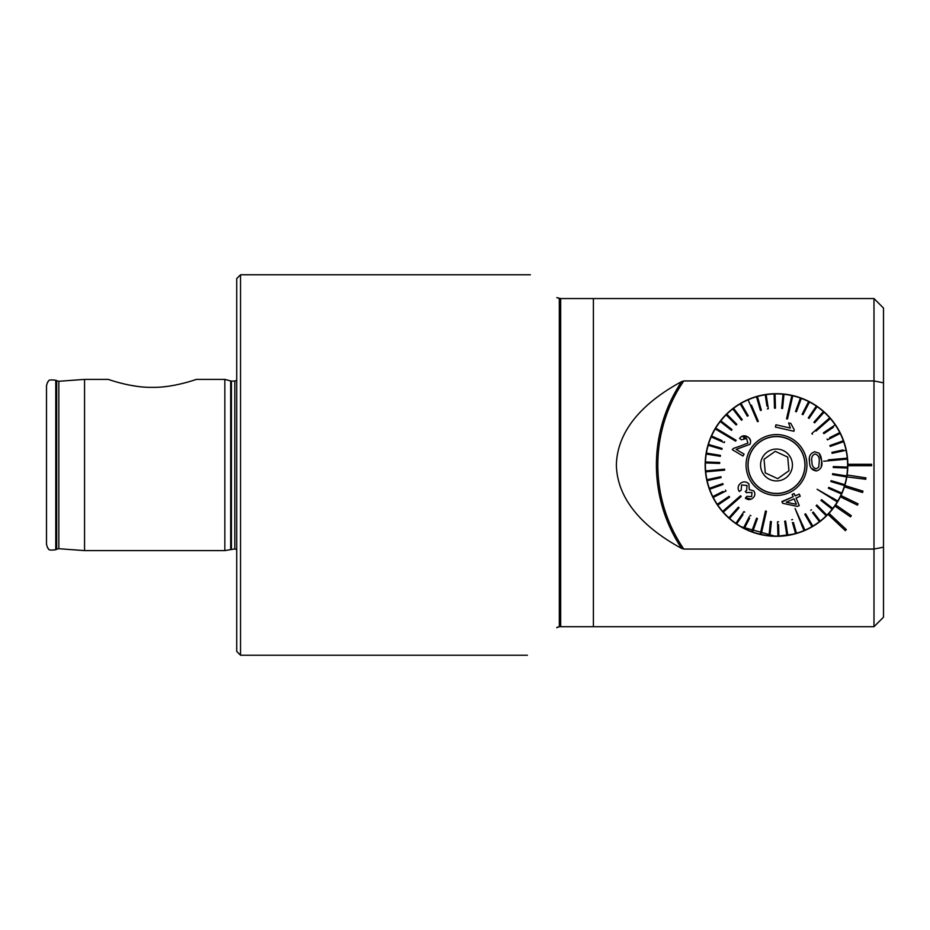 <?xml version="1.0" encoding="UTF-8"?>
<svg xmlns="http://www.w3.org/2000/svg" width="930" height="930" viewBox="0 0 930 930"><rect width="100%" height="100%" fill="white"/><g stroke="black" fill="none" stroke-linecap="round" stroke-linejoin="round"><path stroke-width="1.4" d="M136.675 386.287L129.456 385.101M129.351 385.078L124.725 384.102M152.311 387.357C131.63 387.787 108.74 379.545 108.322 379.394C108.798 379.568 131.665 387.787 152.311 387.357C172.968 387.787 195.788 379.579 196.3 379.394C195.881 379.556 172.945 387.798 152.311 387.357M240.533 655.231L236.732 651.419L236.732 278.582L240.533 274.769L240.533 655.231L527.403 655.231M231.431 548.933L231.431 381.068L234.825 381.068L234.825 548.933L224.839 550.606L224.839 379.394L196.3 379.394M224.839 550.606L84.549 550.606L84.549 379.394L58.567 381.3L55.777 380.277C46.035 378.94 49.383 381.788 47.57 382.149L46.5 385.625L46.5 544.375L47.57 547.851C49.383 548.212 46.035 551.06 55.777 549.723L55.777 380.277M560.674 298.553L556.838 297.623C521.916 267.433 521.916 267.433 556.838 297.623L559.325 298.553L559.325 626.692L593.398 626.692L593.398 298.553L560.674 298.553L560.674 626.692M740.443 526.554L775.55 536.331M776.817 536.331L794.65 533.983L801.66 531.751L794.534 534.018L776.492 536.331M721.296 419.825L721.843 419.151M827.665 415.303L830.827 418.767M830.92 418.884L831.653 419.767M743.547 528.275L739.989 526.287M847.835 465A71.331 71.331 0 0 1 749.906 531.193A71.331 71.331 0 0 1 776.143 393.669A71.331 71.331 0 0 1 847.835 465M593.398 626.692L873.991 626.692L873.991 380.94L883.5 382.823L883.5 547.177L873.991 549.06L683.783 549.06L681.609 548.375C650.709 531.751 617.264 504.211 616.369 465.023C617.346 425.661 650.605 398.366 681.609 381.625L683.783 380.94L873.991 380.94L873.991 298.553L593.398 298.553M873.991 298.553L883.5 308.062L883.5 382.823M883.5 547.177L883.5 617.183L873.991 626.692M871.608 465.709L871.608 464.291L847.835 464.291A71.331 71.331 0 0 1 847.835 465.709L871.608 465.709M846.835 476.892L865.725 479.276L865.935 477.869L847.125 475.009M844.394 486.867L862.563 492.516L862.994 491.156L844.824 485.507M840.336 496.818L857.448 505.141L858.076 503.851L840.964 495.539M834.838 506.048L850.508 516.848L851.31 515.673L835.652 504.874M828.002 514.348L845.347 530.635L846.323 529.589L828.979 513.314M557.768 627.029L556.721 627.727C518.057 663.997 518.057 663.997 556.721 627.727L559.325 626.692M788.954 470.766L788.338 463.93L788.954 470.766L777.724 478.671L788.954 470.766M765.274 472.905L777.724 478.671L765.274 472.905L764.658 466.07L765.274 472.905M804.799 462.454A28.412 28.412 0 0 0 773.946 436.705A28.412 28.412 0 0 0 748.197 467.546A28.412 28.412 0 0 0 779.049 493.295A28.412 28.412 0 0 0 804.799 462.454M760.635 466.43A15.926 15.926 0 0 0 777.922 480.868A15.926 15.926 0 0 0 792.36 463.57A15.926 15.926 0 0 0 775.074 449.132A15.926 15.926 0 0 0 760.635 466.43M787.722 457.095L788.338 463.93L787.722 457.095L775.271 451.329L787.722 457.095M764.042 459.234L775.271 451.329L764.042 459.234L764.658 466.07L764.042 459.234M811.971 461.803L811.971 461.803C811.774 465.605 813.215 467.93 816.296 468.767L818.702 467.244L819.26 461.152M811.204 468.22L816.47 470.952C811.832 470.348 809.53 467.372 809.542 462.024L809.53 461.896C808.507 456.618 810.239 453.236 814.75 451.759L819.144 453.212L821.69 460.931L821.027 456.967M819.249 461.024C819.493 457.211 818.051 454.851 814.936 453.945C812.041 455.386 811.053 457.955 811.96 461.687M823.666 461.234L847.346 459.095A71.099 71.099 0 0 0 847.311 458.63A71.099 71.099 0 0 0 847.265 458.153L828.316 459.862M724.586 469.197L705.649 470.906A71.099 71.099 0 0 0 705.684 471.371A71.099 71.099 0 0 0 705.731 471.847L724.679 470.138M841.139 459.664L847.346 459.095A71.099 71.099 0 0 1 847.567 467.081L833.303 466.569L833.268 467.511L847.532 468.023A71.099 71.099 0 0 0 847.567 467.081M847.532 468.023A71.099 71.099 0 0 1 846.742 475.962L832.664 473.672L832.513 474.614L846.591 476.904A71.099 71.099 0 0 0 846.742 475.962L846.556 475.939M846.591 476.904A71.099 71.099 0 0 1 844.812 484.681L831.129 480.647L830.862 481.554L844.545 485.6A71.099 71.099 0 0 0 844.812 484.681M830.862 481.554L844.545 485.6A71.099 71.099 0 0 1 841.813 493.086L828.746 487.367L828.363 488.238L841.429 493.958A71.099 71.099 0 0 0 841.813 493.086M828.363 488.238L841.429 493.958A71.099 71.099 0 0 1 837.779 501.061L817.121 489.273L837.291 501.875A71.099 71.099 0 0 0 837.779 501.061L832.42 497.864M831.932 498.678L837.291 501.875A71.099 71.099 0 0 1 832.769 508.454L821.539 499.654L832.769 508.454A71.099 71.099 0 0 1 826.886 515.162L816.842 505.025L816.168 505.699L826.212 515.836A71.099 71.099 0 0 0 826.886 515.162L824.875 513.139M826.212 515.836A71.099 71.099 0 0 1 820.202 521.079L813.239 512.035M812.495 512.616L819.446 521.66A71.099 71.099 0 0 0 820.202 521.079M819.446 521.66A71.099 71.099 0 0 1 812.82 526.113L805.624 513.813L804.799 514.29L812.006 526.601A71.099 71.099 0 0 0 812.82 526.113M812.006 526.601A71.099 71.099 0 0 1 804.88 530.193L795.092 508.512L804.008 530.565A71.099 71.099 0 0 0 804.438 530.379A71.099 71.099 0 0 0 804.88 530.193L802.427 524.45M801.555 524.834L804.008 530.565A71.099 71.099 0 0 1 796.487 533.227L793.418 522.509M792.43 522.521L795.569 533.495A71.099 71.099 0 0 0 796.487 533.227M795.569 533.495A71.099 71.099 0 0 1 787.78 535.192L785.606 521.102L784.664 521.242L785.606 521.102M784.664 521.242L786.838 535.343A71.099 71.099 0 0 0 787.78 535.192M786.838 535.343A71.099 71.099 0 0 1 778.887 536.052L778.584 524.648M769.959 535.796L771.365 521.602L770.424 521.509L769.017 535.703A71.099 71.099 0 0 0 777.933 536.087L777.55 521.823L777.933 536.087A71.099 71.099 0 0 0 778.887 536.052M769.017 535.703A71.099 71.099 0 0 1 761.147 534.425L766.436 511.244L765.506 511.023L766.436 511.244M765.506 511.023L760.217 534.204A71.099 71.099 0 0 0 760.682 534.32A71.099 71.099 0 0 0 761.147 534.425L762.53 528.345M761.6 528.135L760.217 534.204A71.099 71.099 0 0 1 752.568 531.948L757.45 518.545L756.555 518.219L751.673 531.623A71.099 71.099 0 0 0 752.568 531.948M752.649 528.938L751.673 531.623A71.099 71.099 0 0 1 744.36 528.414L749.592 518.277M749.336 516.685L743.512 527.984A71.099 71.099 0 0 0 744.36 528.414M743.512 527.984A71.099 71.099 0 0 1 736.665 523.892L742.977 514.697M744.732 512.128L743.954 511.593L735.886 523.358A71.099 71.099 0 0 0 736.665 523.892M737.49 520.998L735.886 523.358A71.099 71.099 0 0 1 729.597 518.44L739.013 507.85M739.083 507.78L738.374 507.141L728.888 517.801A71.099 71.099 0 0 0 729.597 518.44M728.888 517.801A71.099 71.099 0 0 1 723.273 512.139L741.175 496.492L740.547 495.771L741.175 496.492L737.595 499.619M740.547 495.771L722.645 511.419A71.099 71.099 0 0 0 723.273 512.139M727.341 507.315L722.645 511.419A71.099 71.099 0 0 1 717.786 505.095L729.62 497.132L729.085 496.341L717.251 504.304A71.099 71.099 0 0 0 717.786 505.095M729.085 496.341L717.251 504.304A71.099 71.099 0 0 1 713.217 497.422L725.946 491.005M722.982 491.435L712.787 496.574A71.099 71.099 0 0 0 713.217 497.422M712.787 496.574A71.099 71.099 0 0 1 709.66 489.226L723.098 484.46L722.784 483.565L709.334 488.331A71.099 71.099 0 0 0 709.66 489.226M712.031 487.378L709.334 488.331A71.099 71.099 0 0 1 707.149 480.659L721.087 477.613L720.878 476.683L706.94 479.729A71.099 71.099 0 0 0 707.149 480.659L710.195 479.996M706.94 479.729A71.099 71.099 0 0 1 705.731 471.847M748.08 467.558A28.539 28.539 0 0 1 773.934 436.577A28.539 28.539 0 0 1 804.915 462.443A28.539 28.539 0 0 1 779.061 493.423A28.539 28.539 0 0 1 748.08 467.558M811.82 433.508L812.448 434.229L811.82 433.508L829.723 417.861A71.099 71.099 0 0 1 835.21 424.905L823.375 432.869L835.21 424.905A71.099 71.099 0 0 1 839.778 432.578L829.583 437.716M787.489 418.977L792.779 395.796A71.099 71.099 0 0 0 792.313 395.68A71.099 71.099 0 0 0 791.849 395.575L786.559 418.756L787.489 418.977L786.559 418.756L787.617 414.129M757.462 421.674L758.334 421.302L757.462 421.674L748.115 399.807A71.099 71.099 0 0 1 748.557 399.621A71.099 71.099 0 0 1 748.987 399.435A71.099 71.099 0 0 1 756.509 396.773L760.426 410.49L761.345 410.223L757.427 396.505A71.099 71.099 0 0 1 765.216 394.808L766.959 406.085M736.118 440.32L715.705 428.125A71.099 71.099 0 0 0 715.217 428.939L735.63 441.134L736.118 440.32L735.63 441.134L731.55 438.704M741.175 490.215L739.245 491.505L741.175 490.215L741.524 485.03L747.011 485.425L746.639 490.598L745.256 491.47L746.778 492.83M751.138 499.178L745.651 497.783M746.825 496.329L751.603 496.643L746.825 496.329L745.36 498.155C747.929 500.061 750.405 500.038 752.812 498.096C755.148 495.957 755.462 493.528 753.73 490.808L749.289 489.645L748.883 483.856C746.046 481.333 743.163 481.24 740.257 483.588C737.804 485.879 737.467 488.517 739.245 491.505M797.847 497.259L800.207 496.26L799.893 495.539M799.265 505.571L796.045 498.038L799.265 505.571L797.312 506.408L782.653 503.293L797.312 506.408M782.653 503.293L781.909 501.561L793.174 496.736L782.06 501.898M794.127 493.551L792.174 494.388L794.127 493.551L795.127 495.899L794.127 493.551M799.288 494.121L795.127 495.899L799.288 494.121L800.207 496.26L796.045 498.038M806.81 462.268A30.434 30.434 0 0 1 779.224 495.318A30.434 30.434 0 0 1 746.186 467.732A30.434 30.434 0 0 1 773.772 434.682A30.434 30.434 0 0 1 806.81 462.268M771.365 521.602L771.086 524.439M777.55 521.823L778.503 521.8L777.55 521.823M832.187 509.198L820.958 500.41L821.539 499.654L820.958 500.41L832.187 509.198M821.202 467.302L821.69 460.931C822.69 466.128 820.958 469.464 816.47 470.952M809.437 458.641L809.53 461.896M820.969 456.77L819.76 454.014M843.057 449.946L831.908 452.387L832.118 453.317L846.056 450.271A71.099 71.099 0 0 1 847.265 458.153M843.15 440.832L829.897 445.54L830.211 446.435L843.661 441.669A71.099 71.099 0 0 1 846.056 450.271L843.266 450.876M827.037 439.007L827.467 439.855L840.197 433.426A71.099 71.099 0 0 1 843.661 441.669L840.964 442.622M839.778 432.578A71.099 71.099 0 0 1 840.197 433.426L837.651 434.717M823.375 432.869L823.91 433.659L833.373 427.289M816.029 431.101L830.351 418.581M825.026 421.964L829.723 417.861A71.099 71.099 0 0 0 824.108 412.199L814.622 422.859L824.108 412.199A71.099 71.099 0 0 0 823.399 411.56L813.913 422.22L814.622 422.859M807.333 404.12L808.635 401.586A71.099 71.099 0 0 1 809.484 402.016L802.95 414.699L809.484 402.016A71.099 71.099 0 0 1 816.331 406.108L808.263 417.872L809.042 418.407L817.11 406.643A71.099 71.099 0 0 1 823.399 411.56M802.95 414.699L802.102 414.257L802.95 414.699M791.395 401.865L792.779 395.796A71.099 71.099 0 0 1 801.323 398.377L796.429 411.781L801.323 398.377A71.099 71.099 0 0 1 808.635 401.586L802.102 414.257M767.39 408.898L768.331 408.758L766.157 394.657A71.099 71.099 0 0 1 774.109 393.948L774.492 408.2L775.446 408.177L775.062 393.913A71.099 71.099 0 0 1 783.037 394.204L781.63 408.398L782.572 408.491L783.978 394.297A71.099 71.099 0 0 1 791.849 395.575M781.63 408.398L781.909 405.561M765.216 394.808A71.099 71.099 0 0 1 766.157 394.657L766.599 397.482M757.299 399.516L756.509 396.773A71.099 71.099 0 0 1 757.427 396.505L761.345 410.223M758.334 421.302L751.44 405.166M750.568 405.55L748.115 399.807A71.099 71.099 0 0 0 740.989 403.399L748.197 415.71L740.989 403.399A71.099 71.099 0 0 0 740.175 403.887L747.371 416.198L748.197 415.71M741.617 406.34L740.175 403.887A71.099 71.099 0 0 0 733.549 408.34L735.293 410.607M742.245 419.651L741.489 420.232L742.245 419.651L733.549 408.34A71.099 71.099 0 0 0 732.794 408.921L741.489 420.232M734.537 411.176L732.794 408.921A71.099 71.099 0 0 0 726.783 414.164L736.827 424.301L726.783 414.164A71.099 71.099 0 0 0 726.109 414.838L736.153 424.975L736.827 424.301M732.038 429.59L731.457 430.346L732.038 429.59L720.808 420.802A71.099 71.099 0 0 1 726.109 414.838M720.831 422.034L720.227 421.546A71.099 71.099 0 0 1 720.808 420.802L723.052 422.557M721.064 431.322L715.705 428.125A71.099 71.099 0 0 1 720.227 421.546L731.457 430.346M722.017 440.611L711.566 436.042A71.099 71.099 0 0 1 715.217 428.939M724.249 442.634L711.183 436.914L724.249 442.634L724.633 441.762M719.715 455.258L706.405 453.096A71.099 71.099 0 0 1 708.183 445.319L721.854 449.353L722.133 448.446L708.451 444.401A71.099 71.099 0 0 1 711.566 436.042M721.854 449.353L719.123 448.551M705.649 470.906A71.099 71.099 0 0 1 705.428 462.919L719.681 463.431L719.715 462.489L705.463 461.978A71.099 71.099 0 0 1 706.254 454.038L720.332 456.328L720.483 455.386M719.681 463.431L716.832 463.338M742.954 456.037L744.093 454.142L736.188 449.411L744.093 454.142L742.954 456.037L732.305 449.678L742.954 456.037M747.918 443.064L739.989 446.168L747.918 443.064L746.558 438.449L741.466 439.797L739.559 438.379C741.838 435.554 744.512 435.042 747.581 436.844L741.501 436.507M743.744 437.937L746.558 438.449M740.838 439.332L741.466 439.797M748.476 437.449L747.581 436.844C750.522 438.611 751.312 441.111 749.929 444.319L750.371 443.389M750.615 440.878L749.255 438.17M775.399 427.044L793.906 431.276L775.399 427.044L775.818 425.243M790.837 423.429L788.64 422.929L790.837 423.429L794.243 429.823L793.976 430.985M811.506 509.768L810.751 510.349M792.569 519.51L791.651 519.777M750.894 515.743L750.045 515.301M725.958 490.994L725.528 490.145M705.463 461.978A71.099 71.099 0 0 0 705.428 462.919M708.451 444.401A71.099 71.099 0 0 0 708.183 445.319M706.405 453.096A71.099 71.099 0 0 0 706.254 454.038M775.062 393.913A71.099 71.099 0 0 0 774.109 393.948M783.978 394.297A71.099 71.099 0 0 0 783.037 394.204M800.428 398.052L795.545 411.455L796.429 411.781M817.11 406.643A71.099 71.099 0 0 0 816.331 406.108M775.922 424.789L790.337 428.079L788.64 422.929M749.929 444.319L736.188 449.411M732.305 449.678L733.352 448.434L739.989 446.168M747.034 492.563L751.986 492.412L751.603 496.643M793.174 496.736L792.174 494.388M786.245 502.223L796.417 504.316L794.081 498.875L786.245 502.223L794.081 498.875L796.417 504.316M58.846 381.288L58.846 548.712L56.672 549.212L56.672 380.789M230.687 549.037L230.687 380.963L224.839 379.394M683.783 380.94A149.067 149.067 0 0 0 683.783 549.06M681.609 381.625A150.486 150.486 0 0 0 681.609 548.375M234.825 548.933L236.732 549.665M530.414 274.769L240.533 274.769M108.322 379.394L84.549 379.394M56.672 549.212L55.777 549.723M58.846 548.712L84.549 550.606M231.431 381.068L230.687 380.963M234.825 381.068L236.732 380.335"/></g></svg>
